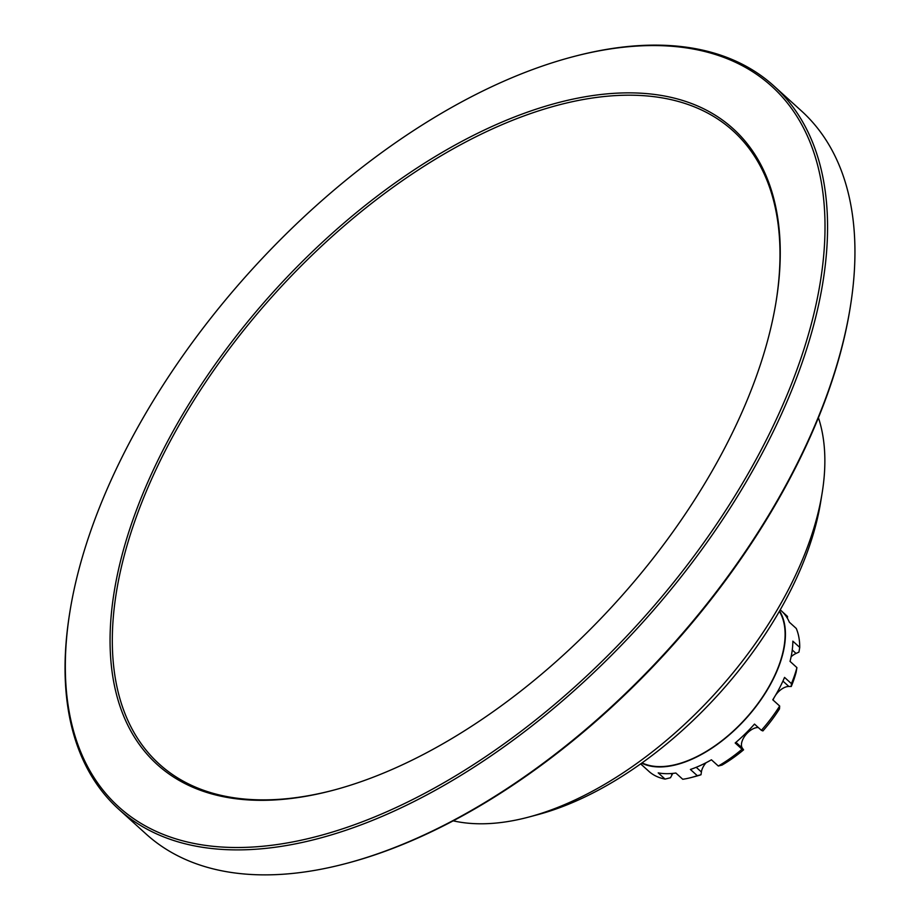 <?xml version="1.0" encoding="UTF-8"?>
<svg xmlns="http://www.w3.org/2000/svg" width="920" height="920" viewBox="0 0 920 920"><rect width="100%" height="100%" fill="white"/><g stroke="black" fill="none" stroke-linecap="round" stroke-linejoin="round"><path stroke-width="1.38" d="M453.203 820.835A284.28 153.191 -47.8 0 0 524.446 818.168A284.28 153.191 -47.8 0 0 528.724 817.075A284.28 153.191 -47.8 0 0 822.112 493.2A284.28 153.191 -47.8 0 0 818.409 417.68M642.068 762.887A103.523 55.786 -47.8 0 0 675.694 764.566A103.523 55.786 -47.8 0 0 761.944 697.866A103.523 55.786 -47.8 0 0 779.355 611.328M822.112 493.2L820.606 502.412A274.091 147.706 132.2 0 1 537.74 814.671L528.724 817.075M432.963 118.37A486.243 262.027 -47.8 0 0 70.023 611.006A486.243 262.027 -47.8 0 0 457.378 774.755A486.243 262.027 -47.8 0 0 820.513 280.818A486.243 262.027 -47.8 0 0 571.837 57.04A486.243 262.027 -47.8 0 0 432.963 118.37M571.837 57.04L573.344 56.649A487.933 262.947 132.2 0 1 773.812 85.893A487.933 262.947 132.2 0 1 458.482 776.859A487.933 262.947 132.2 0 1 118.645 809.151A487.933 262.947 132.2 0 1 69.782 612.536L70.023 611.006M850.218 307.464L849.976 308.993A486.243 262.027 132.2 0 1 487.036 801.63A486.243 262.027 132.2 0 1 348.162 862.96L346.656 863.351A487.933 262.947 -47.8 0 0 486.024 801.814A487.933 262.947 -47.8 0 0 850.218 307.464A487.933 262.947 -47.8 0 0 801.355 110.848L773.812 85.893M118.645 809.151L146.188 834.106A487.933 262.947 -47.8 0 0 346.656 863.351M434.401 157.032A428.961 231.161 132.2 0 1 776.112 301.495A428.961 231.161 132.2 0 1 455.94 736.092A428.961 231.161 132.2 0 1 333.419 790.199A428.961 231.161 132.2 0 1 114.034 592.779A428.961 231.161 132.2 0 1 434.401 157.032M775.985 302.254A427.259 230.242 -47.8 0 0 733.067 130.87A427.259 230.242 -47.8 0 0 435.493 159.137A427.259 230.242 -47.8 0 0 159.379 764.175A427.259 230.242 -47.8 0 0 334.167 789.992M641.688 763.163A103.948 56.016 -47.8 0 0 780.217 662.572A103.948 56.016 -47.8 0 0 779.585 610.926M691.449 777.469A103.948 56.016 -47.8 0 0 697.291 775.698L701.005 774.755A98.865 53.279 132.2 0 1 695.957 776.273L691.449 777.469A103.948 56.016 -47.8 0 1 682.744 779.274L675.855 773.03A103.948 56.016 -47.8 0 1 658.202 772.869L665.079 779.102A103.948 56.016 -47.8 0 1 649.554 771.949L642.666 765.704A103.948 56.016 132.2 0 1 641.861 765.003L640.642 763.899M697.291 775.698L690.402 769.465A103.948 56.016 132.2 0 0 711.424 759.793L718.313 766.026A103.948 56.016 -47.8 0 0 742.049 749.225L735.172 742.981A103.948 56.016 132.2 0 0 754.492 724.086L761.38 730.319A103.948 56.016 -47.8 0 0 779.665 706.019L772.777 699.786A103.948 56.016 -47.8 0 0 784.541 677.396L791.418 683.629A103.948 56.016 -47.8 0 0 794.512 675.533A103.948 56.016 -47.8 0 0 796.915 667.609L796.11 672.313A98.865 53.279 132.2 0 1 791.257 686.481L791.418 683.629M787.382 618.263L787.508 616.446L782.218 611.65M665.079 779.102L670.484 777.745L672.106 774.674A13.582 7.314 132.2 0 1 672.831 773.398M779.665 706.019L779.505 708.871A98.865 53.279 132.2 0 1 762.91 730.928L761.38 730.319M742.049 749.225L743.578 749.834A98.865 53.279 132.2 0 1 722.027 765.083L718.313 766.026M791.108 656.754A13.582 7.314 132.2 0 1 796.053 653.442L798.939 652.107L799.733 647.404A103.948 56.016 -47.8 0 0 796.26 628.452L789.371 622.219A103.948 56.016 132.2 0 0 781.436 610.914L780.229 609.822M775.525 695.267A13.582 7.314 132.2 0 1 788.831 686.458L791.257 686.481M773.053 700.028A13.582 7.314 132.2 0 1 774.007 697.808M743.578 749.834L742.382 748.178A13.582 7.314 132.2 0 1 745.361 735.31A13.582 7.314 132.2 0 1 758.321 727.547M701.005 774.755L701.396 771.983A13.582 7.314 132.2 0 1 706.043 762.737M796.915 667.609L790.027 661.365A103.948 56.016 132.2 0 0 792.844 641.159L799.733 647.404M696.21 767.291L701.396 771.983M735.931 742.336L742.382 748.178M782.92 681.087L788.831 686.458M792.258 650.003L796.053 653.442M670.875 773.559L672.106 774.674"/></g></svg>
